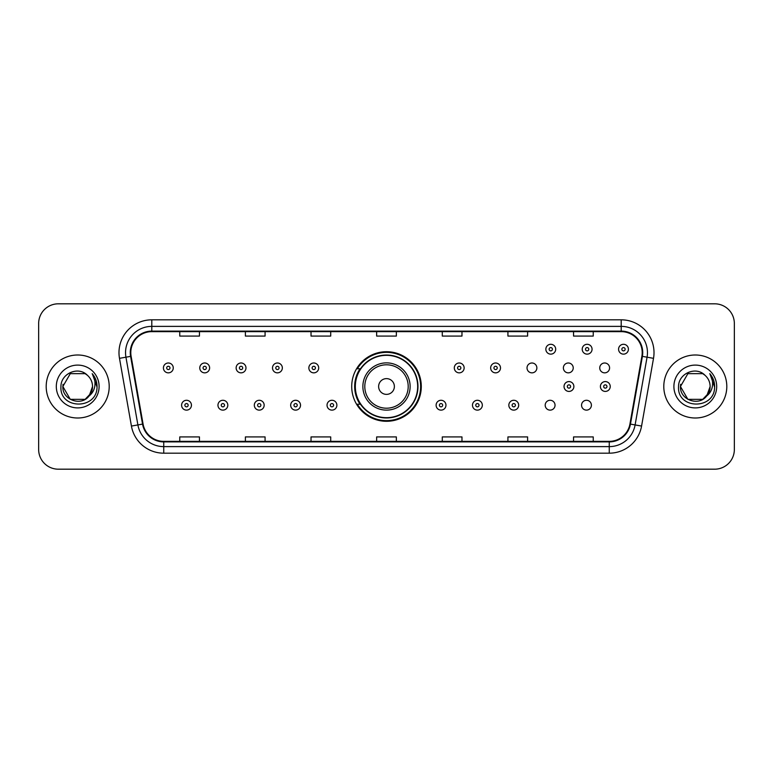 <?xml version="1.0" encoding="UTF-8"?>
<svg xmlns="http://www.w3.org/2000/svg" width="773" height="773" viewBox="0 0 773 773"><rect width="100%" height="100%" fill="white"/><g stroke="black" fill="none" stroke-linecap="round" stroke-linejoin="round"><path stroke-width="1.16" d="M351.715 386.5A34.785 34.785 0 0 0 386.5 421.285A34.785 34.785 0 0 0 421.285 386.5A34.785 34.785 0 0 0 386.5 351.715A34.785 34.785 0 0 0 351.715 386.5M545.197 405.207A4.918 4.918 0 0 0 550.125 410.125A4.918 4.918 0 0 0 555.043 405.207A4.918 4.918 0 0 0 550.125 400.279A4.918 4.918 0 0 0 545.197 405.207M581.557 405.207A4.918 4.918 0 0 0 586.485 410.125A4.918 4.918 0 0 0 591.403 405.207A4.918 4.918 0 0 0 586.485 400.279A4.918 4.918 0 0 0 581.557 405.207M599.742 367.929A4.918 4.918 0 0 0 604.66 372.847A4.918 4.918 0 0 0 609.588 367.929A4.918 4.918 0 0 0 604.66 363.001A4.918 4.918 0 0 0 599.742 367.929M563.382 367.929A4.918 4.918 0 0 0 568.3 372.847A4.918 4.918 0 0 0 573.228 367.929A4.918 4.918 0 0 0 568.3 363.001A4.918 4.918 0 0 0 563.382 367.929M527.022 367.929A4.918 4.918 0 0 0 531.94 372.847A4.918 4.918 0 0 0 536.868 367.929A4.918 4.918 0 0 0 531.94 363.001A4.918 4.918 0 0 0 527.022 367.929M360.054 404.221A31.828 31.828 0 0 1 360.054 368.779M38.65 323.491L38.65 449.509A19.692 19.692 0 0 0 58.342 469.192L714.658 469.192A19.692 19.692 0 0 0 734.35 449.509L734.35 323.491A19.692 19.692 0 0 0 714.658 303.808L58.342 303.808A19.692 19.692 0 0 0 38.65 323.491L38.65 449.509M46.196 386.5A31.5 31.5 0 0 0 77.706 418A31.5 31.5 0 0 0 109.206 386.5A31.5 31.5 0 0 0 77.706 355A31.5 31.5 0 0 0 46.196 386.5A31.5 31.5 0 0 0 77.706 418A31.5 31.5 0 0 0 109.206 386.5A31.5 31.5 0 0 0 77.706 355A31.5 31.5 0 0 0 46.196 386.5M663.794 386.5A31.5 31.5 0 0 0 695.294 418A31.5 31.5 0 0 0 726.804 386.5A31.5 31.5 0 0 0 695.294 355A31.5 31.5 0 0 0 663.794 386.5A31.5 31.5 0 0 0 695.294 418A31.5 31.5 0 0 0 726.804 386.5A31.5 31.5 0 0 0 695.294 355A31.5 31.5 0 0 0 663.794 386.5M130.801 352.633A21.006 21.006 0 0 1 151.798 331.636L621.202 331.636A21.006 21.006 0 0 1 641.88 356.285L629.937 424.01A21.006 21.006 0 0 1 609.259 441.364L163.741 441.364A21.006 21.006 0 0 1 143.063 424.01L131.12 356.285A21.006 21.006 0 0 1 130.801 352.633M130.27 352.633A21.528 21.528 0 0 0 130.598 356.372L142.541 424.106A21.528 21.528 0 0 0 163.741 441.895L609.259 441.895A21.528 21.528 0 0 0 630.459 424.106L642.402 356.372A21.528 21.528 0 0 0 621.202 331.105L151.798 331.105A21.528 21.528 0 0 0 130.27 352.633M119.486 358.334A32.814 32.814 0 0 1 151.798 319.819L621.202 319.819A32.814 32.814 0 0 1 653.514 358.334L641.571 426.068A32.814 32.814 0 0 1 609.259 453.181L163.741 453.181A32.814 32.814 0 0 1 131.429 426.068L119.486 358.334L125.941 357.194A26.253 26.253 0 0 1 151.798 326.38L621.202 326.38A26.253 26.253 0 0 1 647.059 357.194L635.106 424.928A26.253 26.253 0 0 1 609.259 446.62L163.741 446.62A26.253 26.253 0 0 1 137.894 424.928L125.941 357.194A26.253 26.253 0 0 1 125.545 352.633M714.658 303.808L58.342 303.808M58.342 469.192L714.658 469.192M734.35 449.509L734.35 323.491M630.459 424.106L635.106 424.928L647.059 357.194L653.514 358.334M376.654 331.636L376.654 336.081L396.346 336.081L396.346 331.636M311.026 331.636L311.026 336.081L330.709 336.081L330.709 331.636M245.389 331.636L245.389 336.081L265.081 336.081L265.081 331.636M179.761 331.636L179.761 336.081L199.453 336.081L199.453 331.636M442.291 331.636L442.291 336.081L461.974 336.081L461.974 331.636M507.919 331.636L507.919 336.081L527.611 336.081L527.611 331.636M573.547 331.636L573.547 336.081L593.239 336.081L593.239 331.636M396.346 441.364L396.346 436.919L376.654 436.919L376.654 441.364M330.709 441.364L330.709 436.919L311.026 436.919L311.026 441.364M265.081 441.364L265.081 436.919L245.389 436.919L245.389 441.364M199.453 441.364L199.453 436.919L179.761 436.919L179.761 441.364M461.974 441.364L461.974 436.919L442.291 436.919L442.291 441.364M527.611 441.364L527.611 436.919L507.919 436.919L507.919 441.364M593.239 441.364L593.239 436.919L573.547 436.919L573.547 441.364M85.117 399.351A14.842 14.842 0 0 0 92.538 386.5C92.451 382.026 90.75 378.287 87.417 375.291C78.295 365.745 60.787 373.62 60.951 386.5C59.279 409.4 96.412 409.999 97.021 387.611L97.05 386.5C96.992 381.63 95.379 377.359 92.19 373.678C94.615 377.649 95.466 381.93 94.75 386.5C94.074 390.346 92.219 393.476 89.175 395.902L92.538 386.5M90.876 393.312L85.117 399.351L70.285 399.351L62.864 386.5L70.285 399.351L85.117 399.351L88.769 396.385L85.117 399.351L70.285 399.351L62.864 386.5L70.285 399.351L85.117 399.351L88.992 396.124L85.117 399.351L70.285 399.351L62.864 386.5L70.285 399.351L85.117 399.351L90.876 393.312L89.146 395.94L90.876 393.312L85.117 399.351L70.285 399.351L62.864 386.5L70.285 399.351L85.117 399.351L90.876 393.312L88.769 396.385L85.117 399.351L70.285 399.351L62.864 386.5L70.285 373.649L85.117 373.649L87.417 375.291L85.117 373.649L70.285 373.649L62.864 386.5L70.285 373.649M63.028 384.307L62.864 386.5L70.285 373.649L85.117 373.649L87.417 375.291L85.117 373.649L70.285 373.649L62.864 386.5C62.111 399.651 80.711 406.588 88.769 396.385L89.175 395.902M56.303 386.5A21.402 21.402 0 0 0 77.706 407.902A21.402 21.402 0 0 0 99.099 386.5A21.402 21.402 0 0 0 77.706 365.098A21.402 21.402 0 0 0 56.303 386.5M92.335 373.842L97.04 387.06M394.375 386.5A7.875 7.875 0 0 0 386.5 378.625A7.875 7.875 0 0 0 378.625 386.5A7.875 7.875 0 0 0 386.5 394.375A7.875 7.875 0 0 0 394.375 386.5M410.125 386.5A23.625 23.625 0 0 0 386.5 362.875A23.625 23.625 0 0 0 362.875 386.5A23.625 23.625 0 0 0 386.5 410.125A23.625 23.625 0 0 0 410.125 386.5A23.625 23.625 0 0 1 386.5 410.125A23.625 23.625 0 0 1 362.875 386.5M417.671 386.5A31.171 31.171 0 0 0 386.5 355.329A31.171 31.171 0 0 0 355.329 386.5A31.171 31.171 0 0 0 386.5 417.671A31.171 31.171 0 0 0 417.671 386.5M420.628 386.5A34.128 34.128 0 0 1 357.329 404.221L360.498 404.221A31.471 31.471 0 0 0 417.971 386.577A31.471 31.471 0 0 0 360.498 368.779L357.329 368.779A34.128 34.128 0 0 1 420.628 386.5M702.715 399.351A14.842 14.842 0 0 0 710.136 386.5C710.049 382.026 708.348 378.287 705.015 375.291C695.893 365.745 678.385 373.62 678.549 386.5C676.877 409.4 714.01 409.999 714.619 387.611L714.648 386.5C714.59 381.63 712.977 377.359 709.788 373.678C712.213 377.649 713.064 381.93 712.348 386.5C711.672 390.346 709.817 393.476 706.773 395.902L710.136 386.5M687.883 399.351L702.715 399.351L706.59 396.124L702.715 399.351L687.883 399.351L680.462 386.5L687.883 399.351L702.715 399.351L708.474 393.312L706.773 395.902L708.474 393.312L702.744 399.332M706.59 396.124L702.715 399.351L687.883 399.351L680.462 386.5L687.883 399.351L702.715 399.351L706.59 396.124L702.986 399.187M706.773 395.902L706.367 396.385C698.309 406.588 679.699 399.651 680.462 386.5L687.883 399.351L702.715 399.351L708.474 393.312L702.715 399.351L687.883 399.351L680.462 386.5L687.883 373.649L702.715 373.649L705.015 375.291L702.715 373.649L687.883 373.649L680.462 386.5L687.883 373.649L702.715 373.649L705.015 375.291M673.901 386.5A21.402 21.402 0 0 0 695.294 407.902A21.402 21.402 0 0 0 716.697 386.5A21.402 21.402 0 0 0 695.294 365.098A21.402 21.402 0 0 0 673.901 386.5M680.462 386.5L680.626 384.307M709.933 373.842L714.639 387.06M173.258 367.929A4.918 4.918 0 0 1 168.34 372.847A4.918 4.918 0 0 1 163.412 367.929A4.918 4.918 0 0 1 168.34 363.001A4.918 4.918 0 0 1 173.258 367.929A4.918 4.918 0 0 0 168.34 363.001A4.918 4.918 0 0 0 163.412 367.929M209.618 367.929A4.918 4.918 0 0 1 204.7 372.847A4.918 4.918 0 0 1 199.772 367.929A4.918 4.918 0 0 1 204.7 363.001A4.918 4.918 0 0 1 209.618 367.929A4.918 4.918 0 0 0 204.7 363.001A4.918 4.918 0 0 0 199.772 367.929M245.978 367.929A4.918 4.918 0 0 1 241.06 372.847A4.918 4.918 0 0 1 236.132 367.929A4.918 4.918 0 0 1 241.06 363.001A4.918 4.918 0 0 1 245.978 367.929A4.918 4.918 0 0 0 241.06 363.001A4.918 4.918 0 0 0 236.132 367.929M282.338 367.929A4.918 4.918 0 0 1 277.42 372.847A4.918 4.918 0 0 1 272.502 367.929A4.918 4.918 0 0 1 277.42 363.001A4.918 4.918 0 0 1 282.338 367.929A4.918 4.918 0 0 0 277.42 363.001A4.918 4.918 0 0 0 272.502 367.929M318.698 367.929A4.918 4.918 0 0 1 313.78 372.847A4.918 4.918 0 0 1 308.862 367.929A4.918 4.918 0 0 1 313.78 363.001A4.918 4.918 0 0 1 318.698 367.929A4.918 4.918 0 0 0 313.78 363.001A4.918 4.918 0 0 0 308.862 367.929M464.138 367.929A4.918 4.918 0 0 1 459.22 372.847A4.918 4.918 0 0 1 454.302 367.929A4.918 4.918 0 0 1 459.22 363.001A4.918 4.918 0 0 1 464.138 367.929A4.918 4.918 0 0 0 459.22 363.001A4.918 4.918 0 0 0 454.302 367.929M500.498 367.929A4.918 4.918 0 0 1 495.58 372.847A4.918 4.918 0 0 1 490.662 367.929A4.918 4.918 0 0 1 495.58 363.001A4.918 4.918 0 0 1 500.498 367.929A4.918 4.918 0 0 0 495.58 363.001A4.918 4.918 0 0 0 490.662 367.929M555.7 349.222A4.918 4.918 0 0 1 550.782 354.14A4.918 4.918 0 0 1 545.854 349.222A4.918 4.918 0 0 1 550.782 344.294A4.918 4.918 0 0 1 555.7 349.222A4.918 4.918 0 0 0 550.782 344.294A4.918 4.918 0 0 0 545.854 349.222M592.06 349.222A4.918 4.918 0 0 1 587.142 354.14A4.918 4.918 0 0 1 582.214 349.222A4.918 4.918 0 0 1 587.142 344.294A4.918 4.918 0 0 1 592.06 349.222A4.918 4.918 0 0 0 587.142 344.294A4.918 4.918 0 0 0 582.214 349.222M628.42 349.222A4.918 4.918 0 0 1 623.502 354.14A4.918 4.918 0 0 1 618.574 349.222A4.918 4.918 0 0 1 623.502 344.294A4.918 4.918 0 0 1 628.42 349.222A4.918 4.918 0 0 0 623.502 344.294A4.918 4.918 0 0 0 618.574 349.222M181.597 405.207A4.918 4.918 0 0 1 186.515 400.279A4.918 4.918 0 0 1 191.443 405.207A4.918 4.918 0 0 1 186.515 410.125A4.918 4.918 0 0 1 181.597 405.207A4.918 4.918 0 0 0 186.515 410.125A4.918 4.918 0 0 0 191.443 405.207M217.957 405.207A4.918 4.918 0 0 1 222.875 400.279A4.918 4.918 0 0 1 227.803 405.207A4.918 4.918 0 0 1 222.875 410.125A4.918 4.918 0 0 1 217.957 405.207A4.918 4.918 0 0 0 222.875 410.125A4.918 4.918 0 0 0 227.803 405.207M254.317 405.207A4.918 4.918 0 0 1 259.235 400.279A4.918 4.918 0 0 1 264.163 405.207A4.918 4.918 0 0 1 259.235 410.125A4.918 4.918 0 0 1 254.317 405.207A4.918 4.918 0 0 0 259.235 410.125A4.918 4.918 0 0 0 264.163 405.207M290.677 405.207A4.918 4.918 0 0 1 295.595 400.279A4.918 4.918 0 0 1 300.523 405.207A4.918 4.918 0 0 1 295.595 410.125A4.918 4.918 0 0 1 290.677 405.207A4.918 4.918 0 0 0 295.595 410.125A4.918 4.918 0 0 0 300.523 405.207M327.037 405.207A4.918 4.918 0 0 1 331.955 400.279A4.918 4.918 0 0 1 336.883 405.207A4.918 4.918 0 0 1 331.955 410.125A4.918 4.918 0 0 1 327.037 405.207A4.918 4.918 0 0 0 331.955 410.125A4.918 4.918 0 0 0 336.883 405.207M436.117 405.207A4.918 4.918 0 0 1 441.045 400.279A4.918 4.918 0 0 1 445.963 405.207A4.918 4.918 0 0 1 441.045 410.125A4.918 4.918 0 0 1 436.117 405.207A4.918 4.918 0 0 0 441.045 410.125A4.918 4.918 0 0 0 445.963 405.207M472.477 405.207A4.918 4.918 0 0 1 477.405 400.279A4.918 4.918 0 0 1 482.323 405.207A4.918 4.918 0 0 1 477.405 410.125A4.918 4.918 0 0 1 472.477 405.207A4.918 4.918 0 0 0 477.405 410.125A4.918 4.918 0 0 0 482.323 405.207M508.837 405.207A4.918 4.918 0 0 1 513.765 400.279A4.918 4.918 0 0 1 518.683 405.207A4.918 4.918 0 0 1 513.765 410.125A4.918 4.918 0 0 1 508.837 405.207A4.918 4.918 0 0 0 513.765 410.125A4.918 4.918 0 0 0 518.683 405.207M564.039 386.5A4.918 4.918 0 0 1 568.957 381.582A4.918 4.918 0 0 1 573.875 386.5A4.918 4.918 0 0 1 568.957 391.418A4.918 4.918 0 0 1 564.039 386.5A4.918 4.918 0 0 0 568.957 391.418A4.918 4.918 0 0 0 573.875 386.5M600.399 386.5A4.918 4.918 0 0 1 605.317 381.582A4.918 4.918 0 0 1 610.235 386.5A4.918 4.918 0 0 1 605.317 391.418A4.918 4.918 0 0 1 600.399 386.5A4.918 4.918 0 0 0 605.317 391.418A4.918 4.918 0 0 0 610.235 386.5M621.202 319.819L621.202 331.105M125.941 357.194L130.598 356.372M163.741 453.181L163.741 441.895M609.259 441.895L609.259 453.181M131.429 426.068L142.541 424.106M642.402 356.372L647.059 357.194M151.798 319.819L151.798 331.105M635.106 424.928L641.571 426.068M408.202 386.5A21.702 21.702 0 0 0 386.5 364.798A21.702 21.702 0 0 0 364.798 386.5A21.702 21.702 0 0 0 386.5 408.202A21.702 21.702 0 0 0 408.202 386.5M166.697 367.929A1.643 1.643 0 0 0 168.34 369.571A1.643 1.643 0 0 0 169.983 367.929A1.643 1.643 0 0 0 168.34 366.286A1.643 1.643 0 0 0 166.697 367.929M203.057 367.929A1.643 1.643 0 0 0 204.7 369.571A1.643 1.643 0 0 0 206.343 367.929A1.643 1.643 0 0 0 204.7 366.286A1.643 1.643 0 0 0 203.057 367.929M239.417 367.929A1.643 1.643 0 0 0 241.06 369.571A1.643 1.643 0 0 0 242.703 367.929A1.643 1.643 0 0 0 241.06 366.286A1.643 1.643 0 0 0 239.417 367.929M275.777 367.929A1.643 1.643 0 0 0 277.42 369.571A1.643 1.643 0 0 0 279.063 367.929A1.643 1.643 0 0 0 277.42 366.286A1.643 1.643 0 0 0 275.777 367.929M312.137 367.929A1.643 1.643 0 0 0 313.78 369.571A1.643 1.643 0 0 0 315.423 367.929A1.643 1.643 0 0 0 313.78 366.286A1.643 1.643 0 0 0 312.137 367.929M457.577 367.929A1.643 1.643 0 0 0 459.22 369.571A1.643 1.643 0 0 0 460.863 367.929A1.643 1.643 0 0 0 459.22 366.286A1.643 1.643 0 0 0 457.577 367.929M493.937 367.929A1.643 1.643 0 0 0 495.58 369.571A1.643 1.643 0 0 0 497.223 367.929A1.643 1.643 0 0 0 495.58 366.286A1.643 1.643 0 0 0 493.937 367.929M549.139 349.222A1.643 1.643 0 0 0 550.782 350.865A1.643 1.643 0 0 0 552.415 349.222A1.643 1.643 0 0 0 550.782 347.579A1.643 1.643 0 0 0 549.139 349.222M585.499 349.222A1.643 1.643 0 0 0 587.142 350.865A1.643 1.643 0 0 0 588.775 349.222A1.643 1.643 0 0 0 587.142 347.579A1.643 1.643 0 0 0 585.499 349.222M621.859 349.222A1.643 1.643 0 0 0 623.502 350.865A1.643 1.643 0 0 0 625.135 349.222A1.643 1.643 0 0 0 623.502 347.579A1.643 1.643 0 0 0 621.859 349.222M188.158 405.207A1.643 1.643 0 0 0 186.515 403.564A1.643 1.643 0 0 0 184.882 405.207A1.643 1.643 0 0 0 186.515 406.849A1.643 1.643 0 0 0 188.158 405.207M224.518 405.207A1.643 1.643 0 0 0 222.875 403.564A1.643 1.643 0 0 0 221.242 405.207A1.643 1.643 0 0 0 222.875 406.849A1.643 1.643 0 0 0 224.518 405.207M260.878 405.207A1.643 1.643 0 0 0 259.235 403.564A1.643 1.643 0 0 0 257.602 405.207A1.643 1.643 0 0 0 259.235 406.849A1.643 1.643 0 0 0 260.878 405.207M297.238 405.207A1.643 1.643 0 0 0 295.595 403.564A1.643 1.643 0 0 0 293.962 405.207A1.643 1.643 0 0 0 295.595 406.849A1.643 1.643 0 0 0 297.238 405.207M333.598 405.207A1.643 1.643 0 0 0 331.955 403.564A1.643 1.643 0 0 0 330.322 405.207A1.643 1.643 0 0 0 331.955 406.849A1.643 1.643 0 0 0 333.598 405.207M442.678 405.207A1.643 1.643 0 0 0 441.045 403.564A1.643 1.643 0 0 0 439.402 405.207A1.643 1.643 0 0 0 441.045 406.849A1.643 1.643 0 0 0 442.678 405.207M479.038 405.207A1.643 1.643 0 0 0 477.405 403.564A1.643 1.643 0 0 0 475.762 405.207A1.643 1.643 0 0 0 477.405 406.849A1.643 1.643 0 0 0 479.038 405.207M515.398 405.207A1.643 1.643 0 0 0 513.765 403.564A1.643 1.643 0 0 0 512.122 405.207A1.643 1.643 0 0 0 513.765 406.849A1.643 1.643 0 0 0 515.398 405.207M570.6 386.5A1.643 1.643 0 0 0 568.957 384.857A1.643 1.643 0 0 0 567.314 386.5A1.643 1.643 0 0 0 568.957 388.143A1.643 1.643 0 0 0 570.6 386.5M606.96 386.5A1.643 1.643 0 0 0 605.317 384.857A1.643 1.643 0 0 0 603.674 386.5A1.643 1.643 0 0 0 605.317 388.143A1.643 1.643 0 0 0 606.96 386.5"/></g></svg>
